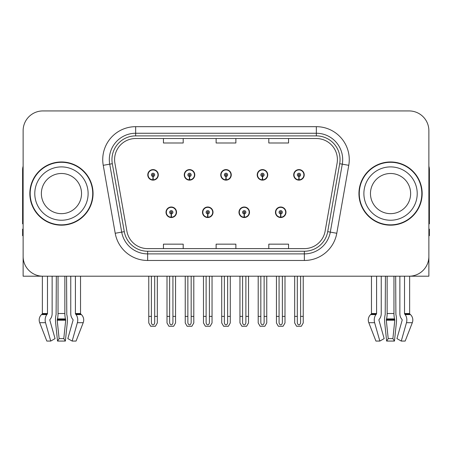<?xml version="1.0" encoding="UTF-8"?>
<svg xmlns="http://www.w3.org/2000/svg" width="452" height="452" viewBox="0 0 452 452"><rect width="100%" height="100%" fill="white"/><g stroke="black" fill="none" stroke-linecap="round" stroke-linejoin="round"><path stroke-width="0.68" d="M166.014 212.27A5.266 5.266 0 0 0 171.28 217.536A5.266 5.266 0 0 0 176.551 212.27A5.266 5.266 0 0 0 171.28 207.005A5.266 5.266 0 0 0 166.014 212.27M202.49 212.27A5.266 5.266 0 0 0 207.762 217.536A5.266 5.266 0 0 0 213.028 212.27A5.266 5.266 0 0 0 207.762 207.005A5.266 5.266 0 0 0 202.49 212.27M238.972 212.27A5.266 5.266 0 0 0 244.238 217.536A5.266 5.266 0 0 0 249.51 212.27A5.266 5.266 0 0 0 244.238 207.005A5.266 5.266 0 0 0 238.972 212.27M257.211 174.867A5.266 5.266 0 0 0 262.476 180.139A5.266 5.266 0 0 0 267.748 174.867A5.266 5.266 0 0 0 262.476 169.602A5.266 5.266 0 0 0 257.211 174.867M220.734 174.867A5.266 5.266 0 0 0 226 180.139A5.266 5.266 0 0 0 231.266 174.867A5.266 5.266 0 0 0 226 169.602A5.266 5.266 0 0 0 220.734 174.867M184.252 174.867A5.266 5.266 0 0 0 189.524 180.139A5.266 5.266 0 0 0 194.789 174.867A5.266 5.266 0 0 0 189.524 169.602A5.266 5.266 0 0 0 184.252 174.867M147.776 174.867A5.266 5.266 0 0 0 153.042 180.139A5.266 5.266 0 0 0 158.307 174.867A5.266 5.266 0 0 0 153.042 169.602A5.266 5.266 0 0 0 147.776 174.867M275.449 212.27A5.266 5.266 0 0 0 280.72 217.536A5.266 5.266 0 0 0 285.986 212.27A5.266 5.266 0 0 0 280.72 207.005A5.266 5.266 0 0 0 275.449 212.27M293.693 174.867A5.266 5.266 0 0 0 298.958 180.139A5.266 5.266 0 0 0 304.224 174.867A5.266 5.266 0 0 0 298.958 169.602A5.266 5.266 0 0 0 293.693 174.867M393.958 276.206L393.958 313.518A7.243 1.876 90 0 0 394.585 318.909L394.799 320.242L392.89 338.61L394.472 341.068L396.381 322.694A7.243 1.876 90 0 0 395.89 314.603L395.664 276.206L399.862 276.206L399.862 313.518A7.243 5.119 -90 0 0 401.562 318.909L402.037 319.507A0.661 0.463 90 0 1 402.156 320.242L396.941 338.61L401.257 341.068L406.478 322.694A7.243 5.119 -90 0 0 405.145 314.603L404.676 314.004A0.661 0.463 90 0 1 404.517 313.518L409.631 313.518L409.631 276.2L428.875 276.206L428.875 130.684A19.752 19.752 0 0 0 409.116 110.932L42.883 110.932A19.752 19.752 0 0 0 23.125 130.684L23.125 276.206L42.369 276.206L42.369 313.518L47.483 313.518A0.661 0.463 -90 0 1 47.324 314.004L46.855 314.603A7.243 5.119 90 0 0 45.522 322.694L50.743 341.068L55.059 338.61L49.844 320.242A0.661 0.463 -90 0 1 49.963 319.507L50.438 318.909A7.243 5.119 90 0 0 52.138 313.518L52.138 276.206L56.336 276.206L56.11 314.603A7.243 1.876 -90 0 0 55.619 322.694L57.528 341.068L59.11 338.61L57.201 320.242L57.415 318.909A7.243 1.876 -90 0 0 58.042 313.518L58.042 276.206M64.856 276.206L64.856 313.518A7.243 1.876 90 0 0 65.483 318.909L65.698 320.242L63.788 338.61L65.37 341.068L67.28 322.694A7.243 1.876 90 0 0 66.789 314.603L66.563 276.206L70.761 276.206L70.761 313.518A7.243 5.119 -90 0 0 72.461 318.909L72.936 319.507A0.661 0.463 90 0 1 73.055 320.242L67.84 338.61L72.156 341.068L76.077 341.068L83.208 322.694A7.243 6.995 90 0 0 81.383 314.603L80.744 314.004A0.661 0.638 -90 0 1 80.529 313.518L80.529 276.206L82.518 276.206M369.482 276.206L371.471 276.206L371.471 313.518L376.584 313.518A0.661 0.463 -90 0 1 376.426 314.004L375.957 314.603A7.243 5.119 90 0 0 374.623 322.694L379.844 341.068L384.16 338.61L378.945 320.242A0.661 0.463 -90 0 1 379.064 319.507L379.539 318.909A7.243 5.119 90 0 0 381.239 313.518L381.239 276.206L385.437 276.206L385.211 314.603A7.243 1.876 -90 0 0 384.72 322.694L386.629 341.068L388.212 338.61L386.302 320.242L386.516 318.909A7.243 1.876 -90 0 0 387.144 313.518L387.144 276.206M29.843 193.569A31.606 31.606 0 0 0 61.449 225.175A31.606 31.606 0 0 0 93.055 193.569A31.606 31.606 0 0 0 61.449 161.963A31.606 31.606 0 0 0 29.843 193.569M358.944 193.569A31.606 31.606 0 0 0 390.551 225.175A31.606 31.606 0 0 0 422.157 193.569A31.606 31.606 0 0 0 390.551 161.963A31.606 31.606 0 0 0 358.944 193.569M114.588 159.596A21.069 21.069 0 0 1 135.656 138.521L316.343 138.521A21.069 21.069 0 0 1 337.09 163.251L325.112 231.204A21.069 21.069 0 0 1 304.36 248.617L147.64 248.617A21.069 21.069 0 0 1 126.888 231.204L114.91 163.251A21.069 21.069 0 0 1 114.588 159.596M111.955 159.596A23.707 23.707 0 0 0 112.316 163.709L124.294 231.661A23.707 23.707 0 0 0 147.64 251.25L304.36 251.25A23.707 23.707 0 0 0 327.706 231.661L339.684 163.709A23.707 23.707 0 0 0 316.343 135.888L135.656 135.888A23.707 23.707 0 0 0 111.955 159.596M103.237 165.313A32.923 32.923 0 0 1 135.656 126.673L316.343 126.673A32.923 32.923 0 0 1 348.763 165.313L336.785 233.266A32.923 32.923 0 0 1 304.36 260.471L147.64 260.471A32.923 32.923 0 0 1 115.215 233.266L103.237 165.313L109.717 164.166A26.34 26.34 0 0 1 135.656 133.255L316.343 133.255A26.34 26.34 0 0 1 342.283 164.166L330.299 232.119A26.34 26.34 0 0 1 304.36 253.888L147.64 253.888A26.34 26.34 0 0 1 121.701 232.119L109.717 164.166A26.34 26.34 0 0 1 109.322 159.596M409.116 110.932L42.883 110.932M23.125 130.684L23.125 256.453A19.752 19.752 0 0 0 42.883 276.206L409.116 276.206A19.752 19.752 0 0 0 428.875 256.453L428.875 130.684M216.124 138.521L216.124 142.985L235.876 142.985L235.876 138.521M163.443 138.521L163.443 142.985L183.201 142.985L183.201 138.521M268.799 138.521L268.799 142.985L288.557 142.985L288.557 138.521M235.876 248.617L235.876 244.159L216.124 244.159L216.124 248.617M183.201 248.617L183.201 244.159L163.443 244.159L163.443 248.617M288.557 248.617L288.557 244.159L268.799 244.159L268.799 248.617M282.364 276.206L282.364 322.485C282.263 323.903 281.709 324.689 280.72 324.835C279.726 324.689 279.178 323.903 279.07 322.485L279.07 316.372L276.438 316.372L276.438 322.96L278.342 326.254L283.099 326.254L284.997 322.96L284.997 276.206M280.647 213.915L280.506 217.203A4.938 4.938 0 0 1 275.782 212.27A4.938 4.938 0 0 1 280.72 207.332A4.938 4.938 0 0 1 285.658 212.27A4.938 4.938 0 0 1 280.935 217.203L280.788 213.915A1.644 1.644 0 0 0 282.364 212.27A1.644 1.644 0 0 0 280.72 210.626A1.644 1.644 0 0 0 279.07 212.27A1.644 1.644 0 0 0 280.647 213.915L280.692 212.932A0.661 0.661 0 0 1 280.059 212.27A0.661 0.661 0 0 1 280.72 211.615A0.661 0.661 0 0 1 281.376 212.27A0.661 0.661 0 0 1 280.748 212.932L280.788 213.915M285.817 213.587L285.478 213.587M285.478 210.954L285.817 210.954M275.957 213.587L275.618 213.587M275.618 210.954L275.957 210.954M276.438 276.206L276.438 316.372M279.07 276.206L279.07 316.372M282.364 316.372L284.997 316.372M300.603 276.206L300.603 322.485C300.501 323.903 299.953 324.689 298.958 324.835C297.964 324.689 297.416 323.903 297.314 322.485L297.314 316.372L294.676 316.372L294.676 322.96L296.58 326.254L301.337 326.254L303.236 322.96L303.236 276.206M298.885 176.517L298.744 179.806A4.938 4.938 0 0 1 294.02 174.867A4.938 4.938 0 0 1 298.958 169.929A4.938 4.938 0 0 1 303.897 174.867A4.938 4.938 0 0 1 299.173 179.806L299.032 176.517A1.644 1.644 0 0 0 300.603 174.867A1.644 1.644 0 0 0 298.958 173.223A1.644 1.644 0 0 0 297.314 174.867A1.644 1.644 0 0 0 298.885 176.517L298.93 175.529A0.661 0.661 0 0 1 298.297 174.867A0.661 0.661 0 0 1 298.958 174.212A0.661 0.661 0 0 1 299.614 174.867A0.661 0.661 0 0 1 298.987 175.529L299.032 176.517M304.06 176.19L303.716 176.19M303.716 173.551L304.06 173.551M294.195 176.19L293.856 176.19M293.856 173.551L294.195 173.551M294.676 276.206L294.676 316.372M297.314 276.206L297.314 316.372M300.603 316.372L303.236 316.372M245.888 276.206L245.888 322.485C245.781 323.903 245.233 324.689 244.238 324.835C243.249 324.689 242.696 323.903 242.594 322.485L242.594 316.372L239.961 316.372L239.961 322.96L241.86 326.254L246.617 326.254L248.521 322.96L248.521 276.206M244.17 213.915L244.023 217.203A4.938 4.938 0 0 1 239.3 212.27A4.938 4.938 0 0 1 244.238 207.332A4.938 4.938 0 0 1 249.176 212.27A4.938 4.938 0 0 1 244.453 217.203L244.312 213.915A1.644 1.644 0 0 0 245.888 212.27A1.644 1.644 0 0 0 244.238 210.626A1.644 1.644 0 0 0 242.594 212.27A1.644 1.644 0 0 0 244.17 213.915L244.21 212.932A0.661 0.661 0 0 1 243.583 212.27A0.661 0.661 0 0 1 244.238 211.615A0.661 0.661 0 0 1 244.899 212.27A0.661 0.661 0 0 1 244.266 212.932L244.312 213.915M249.34 213.587L249.001 213.587M249.001 210.954L249.34 210.954M239.481 213.587L239.136 213.587M239.136 210.954L239.481 210.954M239.961 276.206L239.961 316.372M242.594 276.206L242.594 316.372M245.888 316.372L248.521 316.372M209.406 276.206L209.406 322.485C209.304 323.903 208.751 324.689 207.762 324.835C206.767 324.689 206.219 323.903 206.112 322.485L206.112 316.372L203.479 316.372L203.479 322.96L205.383 326.254L210.14 326.254L212.039 322.96L212.039 276.206M207.688 213.915L207.547 217.203A4.938 4.938 0 0 1 202.824 212.27A4.938 4.938 0 0 1 207.762 207.332A4.938 4.938 0 0 1 212.7 212.27A4.938 4.938 0 0 1 207.976 217.203L207.83 213.915A1.644 1.644 0 0 0 209.406 212.27A1.644 1.644 0 0 0 207.762 210.626A1.644 1.644 0 0 0 206.112 212.27A1.644 1.644 0 0 0 207.688 213.915L207.734 212.932A0.661 0.661 0 0 1 207.101 212.27A0.661 0.661 0 0 1 207.762 211.615A0.661 0.661 0 0 1 208.417 212.27A0.661 0.661 0 0 1 207.79 212.932L207.83 213.915M212.864 213.587L212.519 213.587M212.519 210.954L212.864 210.954M202.999 213.587L202.66 213.587M202.66 210.954L202.999 210.954M203.479 276.206L203.479 316.372M206.112 276.206L206.112 316.372M209.406 316.372L212.039 316.372M172.93 276.206L172.93 322.485C172.822 323.903 172.274 324.689 171.28 324.835C170.291 324.689 169.737 323.903 169.636 322.485L169.636 316.372L167.003 316.372L167.003 322.96L168.901 326.254L173.658 326.254L175.562 322.96L175.562 276.206M171.212 213.915L171.065 217.203A4.938 4.938 0 0 1 166.342 212.27A4.938 4.938 0 0 1 171.28 207.332A4.938 4.938 0 0 1 176.218 212.27A4.938 4.938 0 0 1 171.494 217.203L171.353 213.915A1.644 1.644 0 0 0 172.93 212.27A1.644 1.644 0 0 0 171.28 210.626A1.644 1.644 0 0 0 169.636 212.27A1.644 1.644 0 0 0 171.212 213.915L171.251 212.932A0.661 0.661 0 0 1 170.624 212.27A0.661 0.661 0 0 1 171.28 211.615A0.661 0.661 0 0 1 171.941 212.27A0.661 0.661 0 0 1 171.308 212.932L171.353 213.915M176.382 213.587L176.043 213.587M176.043 210.954L176.382 210.954M166.522 213.587L166.183 213.587M166.183 210.954L166.522 210.954M167.003 276.206L167.003 316.372M169.636 276.206L169.636 316.372M172.93 316.372L175.562 316.372M264.126 276.206L264.126 322.485C264.019 323.903 263.471 324.689 262.476 324.835C261.488 324.689 260.94 323.903 260.832 322.485L260.832 316.372L258.199 316.372L258.199 322.96L260.098 326.254L264.861 326.254L266.759 322.96L266.759 276.206M262.409 176.517L262.262 179.806A4.938 4.938 0 0 1 257.538 174.867A4.938 4.938 0 0 1 262.476 169.929A4.938 4.938 0 0 1 267.42 174.867A4.938 4.938 0 0 1 262.697 179.806L262.55 176.517A1.644 1.644 0 0 0 264.126 174.867A1.644 1.644 0 0 0 262.476 173.223A1.644 1.644 0 0 0 260.832 174.867A1.644 1.644 0 0 0 262.409 176.517L262.448 175.529A0.661 0.661 0 0 1 261.821 174.867A0.661 0.661 0 0 1 262.476 174.212A0.661 0.661 0 0 1 263.137 174.867A0.661 0.661 0 0 1 262.51 175.529L262.55 176.517M267.578 176.19L267.239 176.19M267.239 173.551L267.578 173.551M257.719 176.19L257.38 176.19M257.38 173.551L257.719 173.551M258.199 276.206L258.199 316.372M260.832 276.206L260.832 316.372M264.126 316.372L266.759 316.372M227.644 276.206L227.644 322.485C227.542 323.903 226.994 324.689 226 324.835C225.006 324.689 224.458 323.903 224.356 322.485L224.356 316.372L221.717 316.372L221.717 322.96L223.621 326.254L228.379 326.254L230.283 322.96L230.283 276.206M225.927 176.517L225.785 179.806A4.938 4.938 0 0 1 221.062 174.867A4.938 4.938 0 0 1 226 169.929A4.938 4.938 0 0 1 230.938 174.867A4.938 4.938 0 0 1 226.215 179.806L226.073 176.517A1.644 1.644 0 0 0 227.644 174.867A1.644 1.644 0 0 0 226 173.223A1.644 1.644 0 0 0 224.356 174.867A1.644 1.644 0 0 0 225.927 176.517L225.972 175.529A0.661 0.661 0 0 1 225.339 174.867A0.661 0.661 0 0 1 226 174.212A0.661 0.661 0 0 1 226.661 174.867A0.661 0.661 0 0 1 226.028 175.529L226.073 176.517M231.102 176.19L230.757 176.19M230.757 173.551L231.102 173.551M221.243 176.19L220.898 176.19M220.898 173.551L221.243 173.551M221.717 276.206L221.717 316.372M224.356 276.206L224.356 316.372M227.644 316.372L230.283 316.372M191.168 276.206L191.168 322.485C191.06 323.903 190.512 324.689 189.524 324.835C188.529 324.689 187.981 323.903 187.874 322.485L187.874 316.372L185.241 316.372L185.241 322.96L187.139 326.254L191.902 326.254L193.801 322.96L193.801 276.206M189.45 176.517L189.303 179.806A4.938 4.938 0 0 1 184.58 174.867A4.938 4.938 0 0 1 189.524 169.929A4.938 4.938 0 0 1 194.462 174.867A4.938 4.938 0 0 1 189.738 179.806L189.591 176.517A1.644 1.644 0 0 0 191.168 174.867A1.644 1.644 0 0 0 189.524 173.223A1.644 1.644 0 0 0 187.874 174.867A1.644 1.644 0 0 0 189.45 176.517L189.49 175.529A0.661 0.661 0 0 1 188.863 174.867A0.661 0.661 0 0 1 189.524 174.212A0.661 0.661 0 0 1 190.179 174.867A0.661 0.661 0 0 1 189.552 175.529L189.591 176.517M194.62 176.19L194.281 176.19M194.281 173.551L194.62 173.551M184.761 176.19L184.422 176.19M184.422 173.551L184.761 173.551M185.241 276.206L185.241 316.372M187.874 276.206L187.874 316.372M191.168 316.372L193.801 316.372M154.686 276.206L154.686 322.485C154.584 323.903 154.036 324.689 153.042 324.835C152.047 324.689 151.499 323.903 151.397 322.485L151.397 316.372L148.764 316.372L148.764 322.96L150.663 326.254L155.42 326.254L157.324 322.96L157.324 276.206M152.968 176.517L152.827 179.806A4.938 4.938 0 0 1 148.103 174.867A4.938 4.938 0 0 1 153.042 169.929A4.938 4.938 0 0 1 157.98 174.867A4.938 4.938 0 0 1 153.256 179.806L153.115 176.517A1.644 1.644 0 0 0 154.686 174.867A1.644 1.644 0 0 0 153.042 173.223A1.644 1.644 0 0 0 151.397 174.867A1.644 1.644 0 0 0 152.968 176.517L153.013 175.529A0.661 0.661 0 0 1 152.386 174.867A0.661 0.661 0 0 1 153.042 174.212A0.661 0.661 0 0 1 153.703 174.867A0.661 0.661 0 0 1 153.07 175.529L153.115 176.517M158.143 176.19L157.804 176.19M157.804 173.551L158.143 173.551M148.284 176.19L147.94 176.19M147.94 173.551L148.284 173.551M148.764 276.206L148.764 316.372M151.397 276.206L151.397 316.372M154.686 316.372L157.324 316.372M65.37 341.068L57.528 341.068M63.788 338.61L59.11 338.61M47.483 276.206L47.483 313.518M72.156 341.068L77.377 322.694A7.243 5.119 -90 0 0 76.043 314.603L75.574 314.004A0.661 0.463 90 0 1 75.416 313.518L75.416 276.206M42.369 313.518A0.661 0.638 90 0 1 42.155 314.004L41.516 314.603A7.243 6.995 -90 0 0 39.691 322.694L46.822 341.068L50.743 341.068M23.125 235.712L22.6 235.712L22.6 229.13L23.125 229.13M23.125 223.825A13.17 13.17 0 0 0 22.6 223.859L22.6 169.867A13.17 13.17 0 0 1 23.125 166.178M394.472 341.068L386.629 341.068M392.89 338.61L388.212 338.61M376.584 276.206L376.584 313.518M404.517 313.518L404.517 276.206M371.471 313.518A0.661 0.638 90 0 1 371.256 314.004L370.617 314.603A7.243 6.995 -90 0 0 368.792 322.694L375.923 341.068L379.844 341.068M401.257 341.068L405.178 341.068L412.309 322.694A7.243 6.995 90 0 0 410.484 314.603L409.845 314.004A0.661 0.638 -90 0 1 409.631 313.518M428.875 229.13L429.4 229.13L429.4 235.712L428.875 235.712M428.875 166.178A13.17 13.17 0 0 1 429.4 169.867L429.4 223.859A13.17 13.17 0 0 0 428.875 223.825M81.535 193.569A20.086 20.086 0 0 0 61.449 173.489A20.086 20.086 0 0 0 41.364 193.569A20.086 20.086 0 0 0 61.449 213.655A20.086 20.086 0 0 0 81.535 193.569A20.086 20.086 0 0 1 61.449 213.655A20.086 20.086 0 0 1 41.364 193.569M30.171 193.569A31.278 31.278 0 0 1 61.449 162.296A31.278 31.278 0 0 1 92.728 193.569A31.278 31.278 0 0 1 61.449 224.847A31.278 31.278 0 0 1 30.171 193.569M410.636 193.569A20.086 20.086 0 0 0 390.551 173.489A20.086 20.086 0 0 0 370.465 193.569A20.086 20.086 0 0 0 390.551 213.655A20.086 20.086 0 0 0 410.636 193.569A20.086 20.086 0 0 1 390.551 213.655A20.086 20.086 0 0 1 370.465 193.569M359.272 193.569A31.278 31.278 0 0 1 390.551 162.296A31.278 31.278 0 0 1 421.829 193.569A31.278 31.278 0 0 1 390.551 224.847A31.278 31.278 0 0 1 359.272 193.569M316.343 126.673L316.343 135.888M109.717 164.166L112.316 163.709M147.64 260.471L147.64 251.25M304.36 251.25L304.36 260.471M327.706 231.661L336.785 233.266M115.215 233.266L124.294 231.661M339.684 163.709L348.763 165.313M135.656 126.673L135.656 135.888M280.506 217.203A4.938 4.938 0 0 1 275.782 212.27M298.744 179.806A4.938 4.938 0 0 1 294.02 174.867M244.023 217.203A4.938 4.938 0 0 1 239.3 212.27M207.547 217.203A4.938 4.938 0 0 1 202.824 212.27M171.065 217.203A4.938 4.938 0 0 1 166.342 212.27M262.262 179.806A4.938 4.938 0 0 1 257.538 174.867M225.785 179.806A4.938 4.938 0 0 1 221.062 174.867M189.303 179.806A4.938 4.938 0 0 1 184.58 174.867M152.827 179.806A4.938 4.938 0 0 1 148.103 174.867M65.653 319.507L57.246 319.507M65.483 318.909L57.415 318.909M75.416 313.518L80.529 313.518M64.856 313.518L58.042 313.518M65.698 320.242L57.201 320.242M39.691 322.694L45.522 322.694M77.377 322.694L83.208 322.694M41.516 314.603L46.855 314.603M76.043 314.603L81.383 314.603M42.155 314.004L47.324 314.004M75.574 314.004L80.744 314.004M394.754 319.507L386.347 319.507M394.585 318.909L386.516 318.909M393.958 313.518L387.144 313.518M394.799 320.242L386.302 320.242M368.792 322.694L374.623 322.694M406.478 322.694L412.309 322.694M370.617 314.603L375.957 314.603M405.145 314.603L410.484 314.603M371.256 314.004L376.426 314.004M404.676 314.004L409.845 314.004M34.781 193.569A26.668 26.668 0 0 1 61.449 166.901A26.668 26.668 0 0 1 88.117 193.569A26.668 26.668 0 0 1 61.449 220.237A26.668 26.668 0 0 1 34.781 193.569M363.883 193.569A26.668 26.668 0 0 1 390.551 166.901A26.668 26.668 0 0 1 417.219 193.569A26.668 26.668 0 0 1 390.551 220.237A26.668 26.668 0 0 1 363.883 193.569"/></g></svg>
